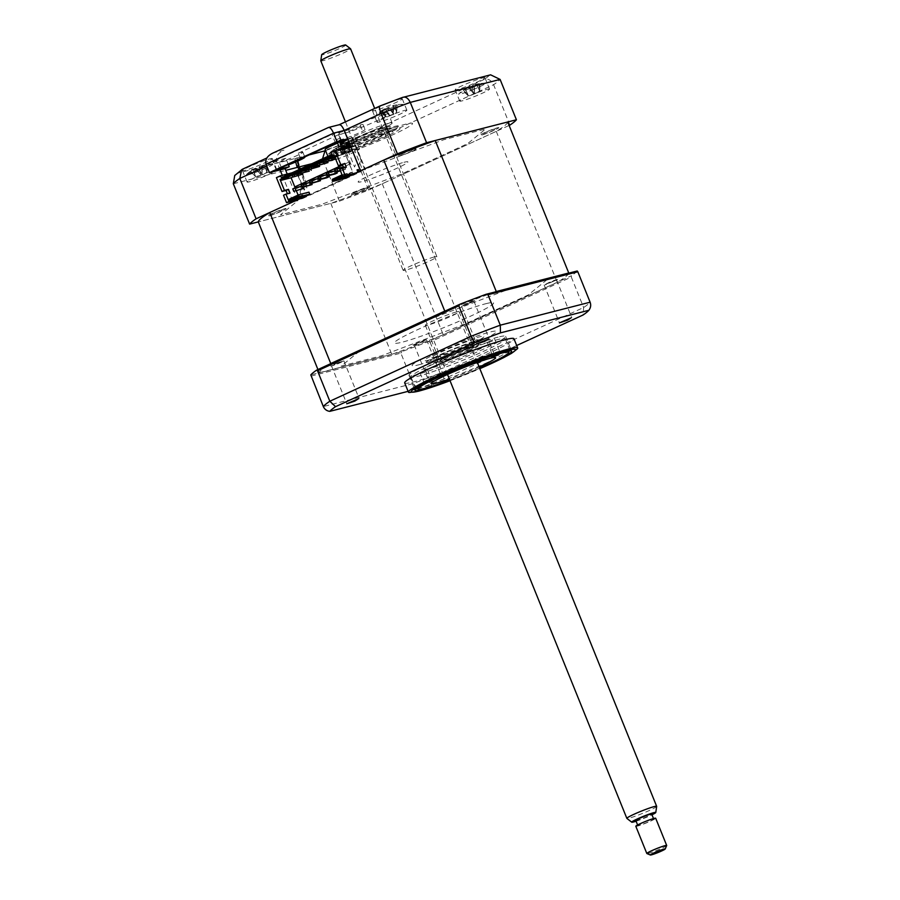 <?xml version="1.0" encoding="UTF-8"?>
<svg xmlns="http://www.w3.org/2000/svg" width="900" height="900" viewBox="0 0 900 900"><rect width="100%" height="100%" fill="white"/><g stroke="black" fill="none" stroke-linecap="round" stroke-linejoin="round"><path stroke-width="0.67" stroke-dasharray="4.5 3.38" d="M545.108 284.906L548.516 282.679L556.56 279.979L545.108 284.906M440.899 377.73L429.446 382.657L437.479 379.957L440.899 377.73M415.114 344.678L418.522 342.461L426.555 339.761L415.114 344.678M332.46 365.805L335.869 363.577L343.901 360.889L332.46 365.805M462.454 306.034L465.863 303.806L473.895 301.106L462.454 306.034M404.685 382.894A58.928 4.691 158 0 0 413.201 382.027A58.928 4.691 158 0 0 475.436 359.19A58.928 4.691 158 0 0 513.956 338.749M409.185 392.524A58.928 4.691 158 0 0 416.925 391.275A58.928 4.691 158 0 0 475.515 369.99A58.928 4.691 158 0 0 517.41 348.795M498.127 337.106A52.121 4.151 158 0 0 443.07 357.311A52.121 4.151 158 0 0 408.994 375.39A52.121 4.151 158 0 0 416.52 374.636A52.121 4.151 158 0 0 471.577 354.42A52.121 4.151 158 0 0 505.654 336.341A52.121 4.151 158 0 0 498.127 337.106M449.899 380.396A52.121 4.151 158 0 0 479.7 368.359M428.062 341.662L430.043 342.045L571.32 277.065L571.421 275.738L428.062 341.662A144.63 11.509 -22 0 1 401.951 351.596L310.804 374.895M577.238 270.99A144.63 11.509 -22 0 1 571.421 275.738M571.32 277.065L583.627 307.519L583.11 314.978M311.029 376.099L400.86 353.137L413.156 383.591L323.325 406.553M400.86 353.137L401.951 351.596M516.69 345.521L444.049 378.923L442.339 372.488A144.63 11.509 -22 0 1 413.156 383.591L418.207 388.755L408.105 391.343M444.049 378.923A140.602 11.194 -22 0 1 418.207 388.755M359.651 351.011L341.168 366.109L381.656 355.759L464.704 324.169L528.39 294.874L546.885 279.776L506.385 290.126L423.338 321.728L359.651 351.011M430.043 342.045L442.339 372.488L583.627 307.519A144.63 11.509 -22 0 0 590.119 302.209M288.338 164.486L285.84 158.299L279.191 162.225L281.194 167.186A13.388 1.069 158 0 0 281.947 167.006A13.388 1.069 158 0 0 288.484 164.857M295.695 161.989A13.388 1.069 158 0 0 297.799 161.066M304.459 157.072A13.388 1.069 158 0 0 302.918 157.365A13.388 1.069 158 0 0 300.33 158.13L340.571 139.624A13.388 1.069 158 0 0 342.124 139.331A13.388 1.069 158 0 0 356.276 134.145A13.388 1.069 158 0 0 365.029 129.499A13.388 1.069 158 0 0 363.094 129.69A13.388 1.069 158 0 0 362.171 129.949L360.169 124.987L344.959 131.108L332.021 134.415L335.419 142.841M279.191 162.225A13.388 1.069 158 0 0 279.945 162.056A13.388 1.069 158 0 0 294.098 156.859A13.388 1.069 158 0 0 302.85 152.213A13.388 1.069 158 0 0 300.915 152.415A13.388 1.069 158 0 0 298.327 153.18L300.33 158.13M298.327 153.18L338.58 134.674A13.388 1.069 158 0 0 340.132 134.381A13.388 1.069 158 0 0 354.274 129.184A13.388 1.069 158 0 0 363.026 124.538A13.388 1.069 158 0 0 361.091 124.74A13.388 1.069 158 0 0 360.169 124.987M482.614 77.929A16.065 1.282 -22 0 1 484.931 77.692A16.065 1.282 -22 0 1 474.424 83.261A16.065 1.282 -22 0 1 457.459 89.494A16.065 1.282 -22 0 1 455.13 89.73A16.065 1.282 -22 0 1 465.637 84.161A16.065 1.282 -22 0 1 482.614 77.929M487.215 89.314A16.065 1.282 -22 0 1 489.532 89.078A16.065 1.282 -22 0 1 479.025 94.657A16.065 1.282 -22 0 1 462.049 100.879A16.065 1.282 -22 0 1 459.731 101.115A16.065 1.282 -22 0 1 470.239 95.546A16.065 1.282 -22 0 1 487.215 89.314M341.798 141.424A16.065 1.282 -22 0 1 352.62 137.711A16.065 1.282 -22 0 1 354.938 137.475A16.065 1.282 -22 0 1 344.43 143.044A16.065 1.282 -22 0 1 327.454 149.276A16.065 1.282 -22 0 1 325.136 149.513M357.221 149.096A16.065 1.282 -22 0 1 359.539 148.86A16.065 1.282 -22 0 1 349.031 154.429A16.065 1.282 -22 0 1 332.055 160.661A16.065 1.282 -22 0 1 329.738 160.898A16.065 1.282 -22 0 1 340.245 155.329A16.065 1.282 -22 0 1 357.221 149.096M269.966 158.828A16.065 1.282 -22 0 1 272.284 158.602A16.065 1.282 -22 0 1 261.776 164.171A16.065 1.282 -22 0 1 244.8 170.404A16.065 1.282 -22 0 1 242.482 170.64A16.065 1.282 -22 0 1 252.99 165.06A16.065 1.282 -22 0 1 269.966 158.828M274.567 170.224A16.065 1.282 -22 0 1 276.885 169.987A16.065 1.282 -22 0 1 266.377 175.556A16.065 1.282 -22 0 1 249.401 181.789A16.065 1.282 -22 0 1 247.084 182.025A16.065 1.282 -22 0 1 257.591 176.445A16.065 1.282 -22 0 1 274.567 170.224M399.96 99.056A16.065 1.282 -22 0 1 402.277 98.82A16.065 1.282 -22 0 1 391.77 104.389A16.065 1.282 -22 0 1 374.794 110.621A16.065 1.282 -22 0 1 372.476 110.858A16.065 1.282 -22 0 1 382.984 105.278A16.065 1.282 -22 0 1 399.96 99.056M404.561 110.441A16.065 1.282 -22 0 1 406.879 110.205A16.065 1.282 -22 0 1 396.371 115.785A16.065 1.282 -22 0 1 379.395 122.006A16.065 1.282 -22 0 1 377.077 122.242A16.065 1.282 -22 0 1 387.585 116.674A16.065 1.282 -22 0 1 404.561 110.441M384.671 114.525A26.786 2.126 -22 0 1 388.541 114.131A26.786 2.126 -22 0 1 371.036 123.424A26.786 2.126 -22 0 1 342.743 133.808A26.786 2.126 -22 0 1 338.873 134.201A26.786 2.126 -22 0 1 356.389 124.909A26.786 2.126 -22 0 1 384.671 114.525M347.085 139.86A26.786 2.126 -22 0 1 388.271 123.435A26.786 2.126 -22 0 1 392.141 123.041A26.786 2.126 -22 0 1 375.188 132.097A26.786 2.126 -22 0 1 346.995 142.549M337.725 143.055A16.065 1.282 -22 0 1 341.032 141.716M507.735 121.984A134.46 10.699 -22 0 1 496.271 131.344L382.264 183.78A134.46 10.699 -22 0 1 330.772 203.366L258.289 221.895L339.446 201.15L322.537 158.782M339.446 201.15A144.63 11.509 158 0 0 368.629 190.046L352.327 149.692C350.325 145.091 348.739 142.616 347.569 142.267A136.597 10.867 -22 0 1 325.586 150.626M368.629 190.046L509.13 125.438M509.918 125.078L493.605 84.724C491.31 80.269 488.228 78.469 484.369 79.346L347.569 142.267M280.091 169.909L276.694 161.494C275.535 156.769 277.965 152.989 283.984 150.154L273.319 152.876L328.252 127.62L338.918 124.886L379.856 106.065A136.597 10.867 -22 0 1 402.401 97.481L490.624 74.835M234.743 175.489L238.028 173.081A136.597 10.867 -22 0 1 243.045 168.975L266.794 158.018M242.482 169.2L243.045 168.975M360.506 170.797L444.004 139.646L485.561 129.026L467.685 143.618L402.322 173.678L322.02 204.232L280.463 214.852L297.945 200.576L292.995 201.847M347.918 139.635L352.553 137.599L347.614 138.859M352.553 137.599L365.456 169.537M348.368 139.523L344.959 131.108M338.58 134.674L340.571 139.624M285.84 158.299L272.891 161.606L332.021 134.415M276.289 170.021L272.891 161.606M287.213 174.026L297.945 200.576M292.68 201.071L282.262 175.286M414.652 148.95A10.181 0.81 -22 0 1 411.75 151.324A10.181 0.81 -22 0 1 398.711 156.274A10.181 0.81 -22 0 1 401.614 153.911A10.181 0.81 -22 0 1 414.652 148.95M367.312 187.605A10.181 0.81 -22 0 1 364.41 189.968A10.181 0.81 -22 0 1 351.371 194.929A10.181 0.81 -22 0 1 354.274 192.566A10.181 0.81 -22 0 1 367.312 187.605M497.306 127.823A10.181 0.81 -22 0 1 494.404 130.196A10.181 0.81 -22 0 1 481.365 135.157A10.181 0.81 -22 0 1 484.267 132.784A10.181 0.81 -22 0 1 497.306 127.823M284.659 208.732A10.181 0.81 -22 0 1 281.756 211.095A10.181 0.81 -22 0 1 268.718 216.056A10.181 0.81 -22 0 1 271.62 213.694A10.181 0.81 -22 0 1 284.659 208.732M389.183 131.828A24.109 1.924 -22 0 1 392.659 131.468A24.109 1.924 -22 0 1 376.897 139.838A24.109 1.924 -22 0 1 351.439 149.175A24.109 1.924 -22 0 1 347.963 149.535A24.109 1.924 -22 0 1 363.713 141.165A24.109 1.924 -22 0 1 389.183 131.828M349.627 143.854A32.141 2.554 -22 0 1 394.47 126.461A32.141 2.554 -22 0 1 385.312 133.942A32.141 2.554 -22 0 1 344.149 149.602A32.141 2.554 -22 0 1 339.829 149.445M342.338 147.667A32.141 2.554 -22 0 1 343.665 146.903M349.099 147.071A32.141 2.554 158 0 0 345.15 152.078A32.141 2.554 158 0 0 386.303 136.418A32.141 2.554 158 0 0 395.471 128.936A32.141 2.554 158 0 0 350.629 146.329M330.716 155.014A45.529 3.623 158 0 0 334.665 156.893A45.529 3.623 158 0 0 392.974 134.707A45.529 3.623 158 0 0 405.956 124.11A45.529 3.623 158 0 0 350.145 145.159M344.284 147.87A45.529 3.623 158 0 0 343.024 148.466M342.315 148.804A45.529 3.623 158 0 0 331.684 154.417M492.874 339.93L487.147 341.944L492.874 339.93M449.798 380.137A48.746 3.881 158 0 0 479.599 368.1M487.856 362.261A50.884 4.05 -22 0 1 415.609 388.046A50.884 4.05 -22 0 1 415.339 387.799A50.884 4.05 -22 0 1 437.197 375.21A50.884 4.05 -22 0 1 484.582 356.04A50.884 4.05 -22 0 1 509.704 349.673A50.884 4.05 -22 0 1 509.681 350.032A50.884 4.05 -22 0 1 487.856 362.261M432.799 364.32A50.884 4.05 158 0 0 410.94 376.909A50.884 4.05 158 0 0 436.061 370.553A50.884 4.05 158 0 0 483.457 351.371A50.884 4.05 158 0 0 505.305 338.782A50.884 4.05 158 0 0 480.184 345.139A50.884 4.05 158 0 0 432.799 364.32M425.779 370.789L420.053 372.803L425.779 370.789M439.988 360.293A34.819 2.768 -22 0 1 472.41 347.175A34.819 2.768 -22 0 1 489.611 342.821A34.819 2.768 -22 0 1 474.649 351.439A34.819 2.768 -22 0 1 442.226 364.567A34.819 2.768 -22 0 1 425.036 368.91A34.819 2.768 -22 0 1 439.988 360.293M479.149 366.975A34.819 2.768 -22 0 1 449.348 379.024M336.803 171.81L336.274 170.494L326.306 173.475M335.171 170.775L336.274 170.494M335.171 173.936L334.17 171.461M328.41 175.657L327.881 174.352L317.925 177.322M326.779 174.634L327.881 174.352M326.79 177.795L325.789 175.32M320.029 179.516L319.5 178.211L309.532 181.181M318.397 178.493L319.5 178.211M318.397 181.654L317.396 179.167M311.636 183.375L311.108 182.07L301.151 185.04M310.005 182.351L311.108 182.07M310.016 185.501L309.015 183.026M342.54 164.97L349.223 162.011L350.021 163.991L343.44 167.197M336.949 169.042L334.699 169.616M340.447 170.876L343.564 170.078L342.754 168.086M343.564 170.078L345.656 169.11L340.29 170.482M301.624 186.21L292.759 188.899M303.255 187.234L302.726 185.917M330.772 203.366L391.781 354.364L319.298 372.892A134.46 10.699 -22 0 1 330.007 363.994M317.936 369.54L319.298 372.892M382.264 183.78L443.272 334.777A134.46 10.699 -22 0 1 391.781 354.364M496.271 131.344L557.28 282.352L443.272 334.777M568.721 273.173A134.46 10.699 -22 0 1 557.28 282.352M446.58 310.387A134.46 10.699 -22 0 1 494.606 292.118M297.191 199.912L299.329 199.373L298.327 196.898L299.655 196.549L300.656 199.035L302.659 198.518L300.06 192.083L302.4 186.593L296.685 172.463L276.424 177.638M287.404 193.725L283.523 195.21M292.331 175.567L300.33 173.52L292.882 176.94M300.926 175.005L300.33 173.52M308.711 169.661L302.321 172.935M302.209 172.654L301.196 172.912M309.105 167.85L311.13 167.333M334.474 159.581L333.877 158.096L327.488 161.37M327.375 161.089L326.363 161.347M335.666 159.03L336.364 158.715L335.61 158.906M348.683 162.146L344.981 152.989L335.756 157.23L336.364 158.715M335.756 157.23L335.014 157.421M349.223 162.011L342.585 165.06M301.286 186.289L295.605 188.91L295.706 187.718M296.134 188.764L350.021 163.991M326.081 163.44L325.485 161.955L319.095 165.229M317.104 165.814L310.714 169.076M310.601 168.795L309.589 169.054M318.983 164.936L317.97 165.195M317.486 164.002L325.485 161.955M325.879 160.144L333.877 158.096M344.981 152.989L334.856 155.576L333.923 154.721M343.699 167.839L339.817 169.324M346.298 167.175L343.879 168.289M338.816 178.279L341.899 177.188L339.019 178.774M342.99 175.399L351.979 172.249L342.99 175.399L343.789 177.379M352.777 174.229L351.979 172.249M347.186 173.475L347.985 175.455M347.794 174.172L348.277 175.376M332.381 179.314L342.517 176.726L352.688 172.046L349.481 164.126M342.416 175.759L342.056 174.87M342.551 174.634L352.688 172.046M343.316 178.706L342.517 176.726M298.091 195.086L298.8 196.83L288.675 199.417M295.605 188.91L296.336 190.71M287.584 194.175L290.002 193.072M281.419 177.694L297.551 173.565L304.245 190.159L306.596 184.669L300.881 170.528L292.118 172.778M300.881 170.528L296.685 172.463M297.551 173.565L301.354 171.551M312.952 166.477L347.873 150.424L331.74 154.553M311.04 167.119L304.571 170.336M347.873 150.424L354.566 167.018L356.918 161.528L351.202 147.386L330.941 152.572M351.202 147.386L355.399 145.463L350.752 146.644M302.659 198.518L361.361 171.518L358.762 165.083L361.103 159.604L355.399 145.463M355.894 172.924L357.885 172.001M361.361 171.518L359.359 172.035L359.123 171.439M412.785 149.805A7.796 0.619 158 0 0 402.806 153.607A7.796 0.619 158 0 0 400.579 155.419A7.796 0.619 158 0 0 410.558 151.627A7.796 0.619 158 0 0 412.785 149.805M365.445 188.46A7.796 0.619 158 0 0 355.466 192.263A7.796 0.619 158 0 0 353.239 194.074A7.796 0.619 158 0 0 363.218 190.271A7.796 0.619 158 0 0 365.445 188.46M299.329 199.373L358.031 172.373M300.656 199.035L359.359 172.035M403.976 162.304A26.786 2.126 -22 0 1 396.349 168.536A26.786 2.126 -22 0 1 362.048 181.586A26.786 2.126 -22 0 1 369.675 175.354A26.786 2.126 -22 0 1 403.976 162.304M495.439 128.678A7.796 0.619 158 0 0 485.46 132.48A7.796 0.619 158 0 0 483.233 134.291A7.796 0.619 158 0 0 493.211 130.5A7.796 0.619 158 0 0 495.439 128.678M282.791 209.588A7.796 0.619 158 0 0 272.812 213.39A7.796 0.619 158 0 0 270.585 215.201A7.796 0.619 158 0 0 280.564 211.399A7.796 0.619 158 0 0 282.791 209.588M474.84 300.645A7.796 0.619 158 0 0 467.752 302.929L461.588 306.101L468.236 303.964L474.84 300.645M413.662 344.7A7.796 0.619 158 0 0 416.554 344.363L425.779 340.358C427.174 339.469 426.262 339.581 423.045 340.684L413.662 344.7M485.854 303.705A53.449 4.252 -22 0 1 470.621 316.147A53.449 4.252 -22 0 1 402.188 342.18A53.449 4.252 -22 0 1 417.42 329.749A53.449 4.252 -22 0 1 485.854 303.705M557.539 279.675A7.796 0.619 158 0 0 552.262 281.081L544.342 284.794L557.539 279.675M338.152 362.543A7.796 0.619 158 0 0 330.649 366.075L336.78 364.32L343.755 361.035L338.152 362.543M343.226 167.006L335.149 170.719M334.834 170.865L326.756 174.578M326.452 174.724L318.375 178.436M318.06 178.571L309.983 182.295M309.679 182.43L301.601 186.143M298.8 196.83L308.97 192.15M301.624 189.36L300.623 186.885M345.656 169.11L344.655 166.635M293.512 198.157L302.501 195.007L293.512 198.157L294.311 200.138M298.305 196.931L298.789 198.135M303.3 196.987L302.501 195.007M344.115 146.498A14.467 1.147 -22 0 1 355.162 143.021A14.467 1.147 -22 0 1 340.043 150.581A14.467 1.147 -22 0 1 328.838 153.653A14.467 1.147 -22 0 1 344.115 146.498M340.166 147.893L341.91 147.544A36.596 5.636 85 0 1 342.259 146.498L346.511 144.506A36.596 33.671 -175.2 0 1 349.493 143.989L350.032 143.449A36.596 35.269 116.5 0 0 347.096 143.91L343.98 144.776A36.596 5.636 85 0 1 344.464 144.979L340.954 146.329A36.596 7.245 -127.4 0 0 340.155 146.25L335.902 148.252A36.596 35.269 116.5 0 0 333.371 149.895L332.831 150.435A36.596 33.671 -175.2 0 1 335.306 148.838L338.423 147.982A36.596 7.245 -127.4 0 0 338.389 148.905L340.166 147.893M350.032 143.449L349.718 150.874L348.952 143.775M355.162 143.021A37.496 37.496 0 0 0 344.43 144.54L344.79 152.246L340.155 146.25M344.79 152.246L344.835 153.146L348.322 152.19L340.065 155.374L344.835 153.146L344.464 144.979M344.812 152.213L340.954 146.329M340.065 155.374L338.321 155.273L335.902 148.252M333.765 149.625L338.321 155.273L335.306 148.838M336.454 153.067L333.371 149.895L332.831 150.435L338.13 155.351M338.389 148.905L343.564 154.417L338.389 147.803M343.035 154.001L341.91 147.544M348.322 152.19L349.526 150.941L346.511 144.506M349.718 150.874L347.096 143.91M348.649 141.435A23.029 1.834 -22 0 1 366.637 133.099A23.029 1.834 -22 0 1 385.942 126.27A23.029 1.834 -22 0 1 389.149 125.82A23.029 1.834 -22 0 1 375.019 133.571A23.029 1.834 -22 0 1 349.875 142.852A23.029 1.834 -22 0 1 349.279 142.999M348.289 144.506A24.109 1.924 158 0 0 349.436 144.225A24.109 1.924 158 0 0 375.75 134.516A24.109 1.924 158 0 0 390.532 126.405A24.109 1.924 158 0 0 387.18 126.877A24.109 1.924 158 0 0 348.986 142.267M434.272 256.972A18.214 1.451 158 0 0 415.035 264.037A18.214 1.451 158 0 0 403.132 270.36A18.214 1.451 158 0 0 405.765 270.09A18.214 1.451 158 0 0 425.002 263.025A18.214 1.451 158 0 0 436.905 256.714A18.214 1.451 158 0 0 434.272 256.972M382.162 128.002A18.214 1.451 158 0 0 362.925 135.067A18.214 1.451 158 0 0 351.022 141.379A18.214 1.451 158 0 0 353.655 141.12A18.214 1.451 158 0 0 372.892 134.055A18.214 1.451 158 0 0 384.795 127.744A18.214 1.451 158 0 0 382.162 128.002M347.175 143.359A23.029 1.834 -22 0 1 346.567 143.032M473.839 89.28A14.467 1.147 -22 0 1 458.831 93.881A14.467 1.147 -22 0 1 470.306 88.245A14.467 1.147 -22 0 1 485.156 83.239A14.467 1.147 -22 0 1 473.839 89.28M468.551 87.559L473.636 93.836L478.327 92.295L470.048 95.715L473.636 93.836L472.084 86.108L468.551 87.559A36.596 2.689 -128.4 0 1 468.529 87.176L467.64 87.491A37.496 37.496 0 0 0 458.831 93.881M478.327 92.295L479.734 90.934L479.543 83.633A36.596 35.696 -176.3 0 0 476.561 84.206L472.376 85.579L473.175 93.116L468.529 87.176L465.334 88.841A36.596 35.696 -176.3 0 0 462.836 90.54L463.702 90.101L463.309 90.686A36.596 34.087 142.7 0 1 465.84 88.999L470.025 87.615A36.596 2.689 -128.4 0 1 470.779 88.211L474.3 86.76A36.596 4.297 83.6 0 0 473.861 86.029L474.637 93.679M467.426 94.837L463.725 90.112L463.309 90.686L468.304 95.647L465.334 88.841M474.3 86.76L474.739 94.163L470.779 88.211M470.025 87.615L474.671 93.555L473.861 86.029L477.067 84.353A36.596 34.087 142.7 0 1 480.015 83.779L479.734 90.934M470.048 95.715L468.304 95.647L465.84 88.999M468.113 95.737L462.836 90.54M298.26 165.566L296.077 158.558L294.84 158.873L296.944 157.905L297.574 160.234M294.84 158.873L295.481 161.201M299.317 169.459L306.765 187.886A3.746 1.901 65.3 0 0 306.765 184.23L301.613 171.484M301.59 171.439L300.566 168.885M340.954 141.424L340.11 138.308L338.873 138.623L339.716 141.739M338.873 138.623L336.78 139.59L337.511 142.301M343.103 148.601L350.798 167.636A3.746 1.901 -114.7 0 0 350.786 163.98L344.441 148.264M438.694 362.678A23.029 1.834 158 0 0 462.206 354.094A23.029 1.834 158 0 0 478.069 345.915A23.029 1.834 158 0 0 474.75 346.095A23.029 1.834 158 0 0 449.618 355.376A23.029 1.834 158 0 0 435.488 363.116A23.029 1.834 158 0 0 438.694 362.678M475.189 344.711A24.109 1.924 -22 0 1 478.654 344.531A24.109 1.924 -22 0 1 462.06 353.093A24.109 1.924 -22 0 1 437.456 362.07A24.109 1.924 -22 0 1 434.104 362.531A24.109 1.924 -22 0 1 448.886 354.431A24.109 1.924 -22 0 1 475.189 344.711M470.981 347.827A18.214 1.451 158 0 0 451.744 354.892A18.214 1.451 158 0 0 439.841 361.204A18.214 1.451 158 0 0 442.463 360.945A18.214 1.451 158 0 0 461.7 353.88A18.214 1.451 158 0 0 473.614 347.558A18.214 1.451 158 0 0 470.981 347.827M456.48 311.929A18.214 1.451 158 0 0 437.243 318.994A18.214 1.451 158 0 0 425.329 325.316A18.214 1.451 158 0 0 427.961 325.046A18.214 1.451 158 0 0 447.199 317.981A18.214 1.451 158 0 0 459.113 311.67A18.214 1.451 158 0 0 456.48 311.929M394.549 108.979A14.467 1.147 -22 0 1 381.094 114.199A14.467 1.147 -22 0 1 376.178 114.998A14.467 1.147 -22 0 1 384.289 110.801A14.467 1.147 -22 0 1 402.502 104.366A14.467 1.147 -22 0 1 394.549 108.979M389.936 115.414L395.392 113.434L387.675 116.82L389.981 115.436L389.025 114.851L387.191 108.135L383.906 109.575A36.596 11.554 -130.5 0 1 384.593 108.889L384.694 108.776A37.496 37.496 0 0 0 376.178 114.998M395.392 113.434L396.686 112.073L395.876 104.985A36.596 33.626 -143 0 0 393.041 105.559L388.17 107.325L389.104 114.84L384.593 108.889L382.567 110.16A36.596 33.626 -143 0 0 380.306 111.825L381.668 111.589A36.596 32.017 113.6 0 1 384.053 109.89L388.924 108.124A36.596 11.554 -130.5 0 1 390.353 108.439L393.637 106.987A36.596 13.151 83.4 0 0 392.501 106.549L393.075 114.795M381.566 111.195L386.032 116.752L382.567 110.16M393.637 106.987L393.502 114.064L390.353 108.439M393.502 114.064L392.501 106.549L394.526 105.289A36.596 32.017 113.6 0 1 397.238 104.749L395.629 104.985L395.91 107.663M393.131 114.84L393.435 114.075L388.924 108.124M396.686 112.073L397.238 104.749M402.502 104.366A37.496 37.496 0 0 0 395.809 104.94L395.629 104.985M388.17 107.325A36.596 13.151 83.4 0 0 387.191 108.135M389.025 114.851L383.906 109.575M387.675 116.82L386.032 116.752L384.053 109.89M385.853 116.843L380.306 111.825M435.454 357.12A24.109 1.924 158 0 0 460.912 347.771A24.109 1.924 158 0 0 476.674 339.412A24.109 1.924 158 0 0 473.197 339.761A24.109 1.924 158 0 0 447.728 349.11A24.109 1.924 158 0 0 431.978 357.469A24.109 1.924 158 0 0 435.454 357.12M480.488 339.345A32.141 2.554 -22 0 1 471.319 346.826A32.141 2.554 -22 0 1 430.166 362.486A32.141 2.554 -22 0 1 439.324 355.005A32.141 2.554 -22 0 1 480.488 339.345M418.68 364.838A45.529 3.623 158 0 0 476.989 342.652A45.529 3.623 158 0 0 489.971 332.055A45.529 3.623 158 0 0 431.662 354.24A45.529 3.623 158 0 0 418.68 364.838M429.165 360.011A32.141 2.554 158 0 0 470.317 344.351A32.141 2.554 158 0 0 479.486 336.87A32.141 2.554 158 0 0 438.322 352.53A32.141 2.554 158 0 0 429.165 360.011M272.632 164.149A14.467 1.147 -22 0 1 261.754 169.954A14.467 1.147 -22 0 1 246.206 175.185A14.467 1.147 -22 0 1 246.184 174.78A14.467 1.147 -22 0 1 258.998 168.604A14.467 1.147 -22 0 1 272.509 164.149A14.467 1.147 -22 0 1 272.632 164.149M257.434 176.625L265.657 173.194L262.271 174.994L255.499 176.648L250.166 171.495L251.1 171.011L250.785 171.562A36.596 33.907 136.7 0 1 253.305 169.875L257.625 168.424A36.596 4.174 -128.7 0 1 258.491 168.975L261.99 167.513A36.596 5.782 83.5 0 0 261.439 166.826L262.204 174.611M261.99 167.513L262.271 174.994L261.439 166.826L264.465 165.218A36.596 33.907 136.7 0 1 267.39 164.644L266.771 164.565A36.596 35.516 -167.6 0 0 263.925 165.105A36.596 35.516 -167.6 0 0 263.79 165.127L262.789 165.386A37.496 37.496 0 0 1 263.925 165.105M266.243 164.666L267.041 171.833L267.39 164.644M266.749 169.504L266.771 164.565M267.041 171.833L263.79 165.127L259.47 166.59A36.596 5.782 83.5 0 0 259.065 167.153L255.566 168.615A36.596 4.174 -128.7 0 1 255.656 168.176L254.981 168.401A37.496 37.496 0 0 0 246.184 174.78M265.657 173.194L266.85 171.911L264.465 165.218M255.566 168.615L260.82 174.814L259.065 167.153M259.47 166.59L260.291 174.116L255.656 168.176L252.63 169.785A36.596 35.516 -167.6 0 0 250.166 171.495M255.499 176.648L250.785 171.562M262.294 174.364L258.491 168.975M345.701 45A12.982 1.035 -22 0 1 344.014 46.339A12.982 1.035 -22 0 1 330.39 52.301A12.982 1.035 -22 0 1 321.671 54.709M320.805 60.874A16.065 1.282 158 0 0 331.931 57.701A16.065 1.282 158 0 0 348.469 50.445A16.065 1.282 158 0 0 350.606 48.836M656.663 806.389A16.065 1.282 -22 0 1 654.514 807.941A16.065 1.282 -22 0 1 638.314 815.062A16.065 1.282 -22 0 1 626.895 818.415M636.097 821.227A12.982 1.035 158 0 0 651.994 814.804M635.805 820.508A8.572 0.686 158 0 0 641.745 818.809A8.572 0.686 158 0 0 650.554 814.95A8.572 0.686 158 0 0 651.701 814.084M638.944 824.591A8.572 0.686 158 0 0 637.808 825.457A8.572 0.686 158 0 0 643.736 823.77A8.572 0.686 158 0 0 652.556 819.9A8.572 0.686 158 0 0 653.704 819.034A8.572 0.686 158 0 0 647.764 820.732A8.572 0.686 158 0 0 638.944 824.591M666.686 845.539A10.71 0.855 -22 0 1 665.258 846.54A10.71 0.855 -22 0 1 654.626 851.231A10.71 0.855 -22 0 1 646.875 853.538M635.816 826.256A10.71 0.855 158 0 0 643.241 824.141A10.71 0.855 158 0 0 654.255 819.315A10.71 0.855 158 0 0 655.684 818.235M450.034 380.723A56.25 4.478 158 0 0 479.835 368.674M233.314 183.757L285.739 170.359M297.754 167.287L299.385 166.871M311.895 163.676L323.145 160.796A144.63 11.509 158 0 0 352.327 149.692L493.605 84.724A144.63 11.509 158 0 0 500.108 79.425M489.397 75.251A136.597 10.867 -22 0 1 484.369 79.346M309.229 154.879L238.028 173.081M266.029 164.216L276.694 161.494L266.771 166.061M344.576 147.724A26.786 2.126 158 0 0 348.345 147.667A26.786 2.126 158 0 0 382.646 134.618A26.786 2.126 158 0 0 390.274 128.385A26.786 2.126 158 0 0 349.853 144.405M343.069 153.979L342.259 146.498M476.561 84.206L479.531 91.013L477.067 84.353M393.041 105.559L396.506 112.163L394.526 105.289M476.291 341.28A26.786 2.126 -22 0 1 468.652 347.512A26.786 2.126 -22 0 1 434.351 360.562A26.786 2.126 -22 0 1 441.99 354.33A26.786 2.126 -22 0 1 476.291 341.28M253.305 169.875L255.69 176.569L252.63 169.785M262.26 174.364L257.625 168.424M544.14 284.996L559.44 322.875M414.146 344.779L429.446 382.657M331.493 365.906L346.793 403.785M461.486 306.124L476.786 344.002M450.034 380.734L479.835 368.696M408.994 375.39L415.001 390.251M505.654 336.341L511.65 351.191M473.895 301.106L489.206 338.985M343.901 360.889L359.213 398.767M426.555 339.761L441.866 377.64M556.56 279.979L571.86 317.858M302.85 152.213L304.751 156.938M363.026 124.538L365.029 129.499M489.532 89.078L484.931 77.692M359.539 148.86L354.938 137.475M276.885 169.987L272.284 158.602M406.879 110.205L402.277 98.82M392.141 123.041L388.541 114.131M341.719 141.221L338.873 134.201M377.077 122.242L372.476 110.858M247.084 182.025L242.482 170.64M329.738 160.898L327.892 156.319M459.731 101.115L455.13 89.73M347.963 149.535L346.095 148.05L348.683 147.555C361.08 145.013 399.071 127.192 392.974 129.116L392.659 131.468M494.595 338.94L500.591 353.79M416.475 388.406L415.609 388.046M410.94 376.909L415.339 387.799M427.5 369.787L433.507 384.637M489.611 342.821L495.608 357.683M425.036 368.91L431.044 383.76M420.053 372.803L426.049 387.652M505.305 338.782L509.704 349.673M509.31 350.899L509.681 350.032M487.147 341.944L493.144 356.794M338.389 147.791L343.418 154.226M348.93 143.831L349.436 148.703M343.924 144.743L344.756 152.651M333.63 149.704A37.496 37.496 0 0 0 328.838 153.653M389.149 125.82L390.532 126.405M351.022 141.379L403.132 270.36M384.795 127.744L436.905 256.714M478.957 83.767L479.509 89.134M468.529 87.142L473.254 93.184M485.156 83.239A37.496 37.496 0 0 0 474.851 84.634M478.069 345.915L478.654 344.531M425.329 325.316L439.841 361.204M459.113 311.67L473.614 347.558M435.488 363.116L434.104 362.531M381.769 111.229L383.67 113.659M384.75 108.754L389.981 115.436M476.674 339.412L478.541 340.897L475.954 341.392C465.728 344.441 455.321 348.334 444.757 353.081L431.662 359.831L431.978 357.469M255.656 168.143L260.46 174.274M272.509 164.149A37.496 37.496 0 0 0 266.591 164.588M447.502 374.456L345.442 121.849M477.304 362.419L374.67 108.405"/><path stroke-width="1.35" d="M570.892 317.959L559.44 322.875L567.484 320.186L570.892 317.959M358.245 398.858L346.793 403.785L354.825 401.085L358.245 398.858M488.239 339.086L476.786 344.002L484.83 341.303L488.239 339.086M479.835 368.696L503.55 357.705L511.571 353.317L517.41 348.795A58.928 4.691 158 0 0 517.691 347.985L513.956 338.749A58.928 4.691 158 0 0 505.451 339.604A58.928 4.691 158 0 0 443.205 362.452A58.928 4.691 158 0 0 404.685 382.894L408.42 392.13A58.928 4.691 158 0 0 409.185 392.524L418.624 391.207L450.034 380.734M517.691 347.985A58.928 4.691 158 0 0 509.186 348.851A58.928 4.691 158 0 0 446.94 371.689A58.928 4.691 158 0 0 408.42 392.13M479.7 368.359A52.121 4.151 158 0 0 511.65 351.191A52.121 4.151 158 0 0 504.124 351.956A52.121 4.151 158 0 0 449.066 372.161A52.121 4.151 158 0 0 415.001 390.251A52.121 4.151 158 0 0 422.527 389.486A52.121 4.151 158 0 0 449.899 380.396M577.238 270.99L577.822 271.766L487.991 294.728L486.09 294.289L577.238 270.99M577.822 271.766L590.119 302.209C591.154 305.134 590.726 307.822 588.859 310.286A140.602 11.194 -22 0 1 583.11 314.978L516.69 345.521M487.991 294.728L500.287 325.17L500.445 332.876L588.859 310.286M316.62 370.147L459.979 304.223L458.809 305.831L317.52 370.8L316.62 370.147A144.63 11.509 -22 0 0 310.804 374.895L323.325 406.553A144.63 11.509 -22 0 1 329.827 401.243L471.105 336.274L474.604 342.709A140.602 11.194 -22 0 1 500.445 332.876M317.52 370.8L329.827 401.243L335.543 406.665L474.604 342.709M459.979 304.223A144.63 11.509 -22 0 1 486.09 294.289M458.809 305.831L471.105 336.274A144.63 11.509 -22 0 1 500.287 325.17L590.119 302.209M408.105 391.343L329.782 411.356C326.767 410.963 324.608 409.354 323.325 406.553M329.782 411.356A140.602 11.194 -22 0 1 335.543 406.665M288.484 164.857A13.388 1.069 158 0 0 295.695 161.989M297.799 161.066A13.388 1.069 158 0 0 304.853 157.162A13.388 1.069 158 0 0 304.459 157.072M346.995 142.549A26.786 2.126 -22 0 1 346.343 142.718A26.786 2.126 -22 0 1 342.473 143.111A26.786 2.126 -22 0 1 347.085 139.86M327.892 156.319L325.136 149.513A16.065 1.282 -22 0 1 337.725 143.055M341.032 141.716A16.065 1.282 -22 0 1 341.798 141.424M509.13 125.438L509.918 125.078A144.63 11.509 158 0 0 516.409 119.767L426.577 142.729A144.63 11.509 158 0 0 397.395 153.833L381.094 113.49L344.205 130.444L347.614 138.859L336.949 141.593L333.54 133.178L266.029 164.216L269.426 172.631L285.041 168.649L289.238 166.714L276.289 170.021L335.419 142.841L347.918 139.635M426.577 142.729L410.276 102.386A144.63 11.509 158 0 0 381.094 113.49C379.373 108.877 378.956 106.403 379.856 106.065L339.221 124.718M516.409 119.767L500.108 79.425L410.276 102.386C408.06 97.965 405.428 96.323 402.401 97.481L490.624 74.835L500.108 79.425M292.68 201.071L292.995 201.847L256.106 218.801A144.63 11.509 158 0 0 249.615 224.111L258.289 221.895L317.936 369.54M249.615 224.111L233.314 183.757L234.743 175.489L242.482 169.2L266.794 158.018M322.537 158.782L325.012 150.84L309.229 154.879M256.106 218.801L239.805 178.459L241.695 169.65M336.949 141.593L269.426 172.631M347.614 138.859L360.506 170.797L397.395 153.833M289.238 166.714L288.338 164.486M285.041 168.649L287.213 174.026M282.262 175.286L280.091 169.909M339.142 124.751L328.478 127.474L273.319 152.876C267.3 155.711 264.87 159.491 266.029 164.216M338.918 124.886C340.493 124.234 342.248 126.09 344.205 130.444L333.54 133.178C331.582 128.812 329.827 126.956 328.252 127.62L328.478 127.474M339.829 149.445A32.141 2.554 -22 0 1 342.338 147.667M343.665 146.903A32.141 2.554 -22 0 1 349.627 143.854M350.629 146.329A32.141 2.554 158 0 0 349.099 147.071M350.145 145.159A45.529 3.623 158 0 0 344.284 147.87M343.024 148.466A45.529 3.623 158 0 0 342.315 148.804M331.684 154.417A45.529 3.623 158 0 0 330.716 155.014M498.87 354.78L493.144 356.794L498.87 354.78M479.599 368.1A48.746 3.881 158 0 0 487.586 364.522A48.746 3.881 158 0 0 508.489 352.811A48.746 3.881 158 0 0 486.034 357.998A48.746 3.881 158 0 0 439.065 376.92A48.746 3.881 158 0 0 418.387 389.216A48.746 3.881 158 0 0 449.798 380.137M431.775 385.639L426.049 387.652L431.775 385.639M449.348 379.024A34.819 2.768 -22 0 1 431.044 383.76A34.819 2.768 -22 0 1 445.995 375.154A34.819 2.768 -22 0 1 478.418 362.025A34.819 2.768 -22 0 1 495.608 357.683A34.819 2.768 -22 0 1 480.656 366.289A34.819 2.768 -22 0 1 479.149 366.975M337.275 172.969L329.411 174.982L328.41 172.507L326.306 173.475L327.308 175.95L335.171 173.936L337.275 172.969L336.803 171.81M328.41 172.507L335.171 170.775M329.411 174.982L327.308 175.95M320.017 176.366L317.925 177.322L318.926 179.797L326.79 177.795L328.882 176.828L321.019 178.841L320.017 176.366L326.779 174.634M328.882 176.828L328.41 175.657M321.019 178.841L318.926 179.797M311.636 180.214L309.532 181.181L310.534 183.656L320.501 180.686L312.637 182.7L311.636 180.214L318.397 178.493M320.501 180.686L320.029 179.516M312.637 182.7L310.534 183.656M303.244 184.072L301.151 185.04L302.152 187.515L312.109 184.545L304.245 186.547L303.244 184.072L310.005 182.351M312.109 184.545L311.636 183.375M304.245 186.547L302.152 187.515M340.29 170.482L337.793 171.124L336.791 168.649L343.226 167.006M343.44 167.197L336.949 169.042M336.791 168.649L334.699 169.616L335.7 172.091L340.447 170.876M337.793 171.124L335.7 172.091M295.864 190.406L294.863 187.931L292.759 188.899L293.76 191.374L303.728 188.393L293.76 191.374M294.863 187.931L301.624 186.21M303.728 188.393L303.255 187.234M285.941 194.107L283.523 195.21L286.526 202.646L297.191 199.912L309.769 194.13L308.97 192.15L298.834 194.737L288.675 199.417L288.54 200.542L285.941 194.107L290.002 193.072L288.495 189.349L284.434 190.395L280.035 179.505L333.923 154.721L338.321 165.611L344.79 163.463L346.298 167.175L339.817 169.324L342.416 175.759L332.257 180.439L332.651 181.429L343.316 178.706L383.76 160.11A134.46 10.699 -22 0 1 435.251 140.513L507.735 121.984L568.744 272.993A134.46 10.699 -22 0 1 568.721 273.173M435.251 140.513L496.26 291.521L568.744 272.993M383.76 160.11L444.769 311.108A134.46 10.699 -22 0 1 446.58 310.387M494.606 292.118A134.46 10.699 -22 0 1 496.26 291.521M292.118 172.778L280.62 175.714L276.424 177.638L282.026 191.498L286.088 190.463L287.404 193.725M309.769 194.13L299.104 196.852L298.834 194.737M294.817 176.186L294.21 174.701L292.331 175.567L292.928 177.053L302.816 174.139L292.928 177.053M302.321 172.935L302.816 174.139M301.196 172.912L294.21 174.701M309.308 171.146L301.309 173.194L309.308 171.146M311.591 168.469L310.984 166.984L309.105 167.85L309.701 169.335L319.59 166.421L309.701 169.335M311.13 167.333L317.104 165.814L317.554 166.95M319.973 164.61L319.376 163.125L317.486 164.002L318.082 165.487L327.971 162.574L318.082 165.487M327.488 161.37L327.971 162.574M326.363 161.347L319.376 163.125M328.365 160.763L327.757 159.278L325.879 160.144L326.475 161.629L335.61 158.906M335.666 159.03L326.475 161.629M335.014 157.421L327.757 159.278M342.585 165.06L294.806 186.919L342.54 164.97M295.706 187.718L295.335 186.784M292.882 176.94L291.105 177.761L294.806 186.919M319.095 165.229L319.59 166.421M310.714 169.076L311.197 170.28M309.173 170.797L308.711 169.661L300.713 171.709L301.309 173.194M309.589 169.054L300.713 171.709M317.97 165.195L310.984 166.984M280.035 179.505L280.969 180.36L334.361 155.801M280.969 180.36L291.105 177.761M338.321 165.611L342.382 164.576L343.699 167.839M344.79 163.463L342.382 164.576M342.236 168.221L345.229 175.646L332.651 181.429M342.101 177.683L339.019 178.774L342.101 177.683M347.985 175.455L352.777 174.229L348.593 176.153L343.789 177.379L347.985 175.455M345.229 175.646L355.894 172.924M348.277 175.376L348.593 176.153M342.056 174.87L332.381 179.314L332.257 180.439M296.336 190.71L298.091 195.086M288.54 200.542L298.71 195.862M299.104 196.852L286.526 202.646M286.088 190.463L288.495 189.349M284.434 190.395L282.026 191.498M340.729 164.509L335.126 150.638L330.941 152.572L331.74 154.553L281.419 177.694L280.62 175.714M311.04 167.119L312.952 166.477M301.354 171.551L304.571 170.336M350.752 146.644L335.126 150.638M359.123 171.439L358.369 169.56L357.03 169.898L357.885 172.001M258.289 221.895A134.46 10.699 -22 0 1 269.752 212.535L297.191 199.912M330.007 363.994A134.46 10.699 -22 0 1 330.761 363.544L444.769 311.108M269.752 212.535L330.761 363.544M299.104 198.911L294.311 200.138L298.496 198.214L303.3 196.987L299.104 198.911L298.789 198.135M349.279 142.999A23.029 1.834 -22 0 1 347.175 143.359M348.986 142.267A24.109 1.924 158 0 0 345.971 144.416L346.567 143.032A23.029 1.834 -22 0 1 348.649 141.435M345.971 144.416A24.109 1.924 158 0 0 348.289 144.506M297.574 160.234L298.935 165.263L296.843 166.23L299.317 169.459M295.481 161.201L296.843 166.23M300.566 168.885L298.26 165.566M339.716 141.739L340.875 145.98L338.771 146.947L337.511 142.301M344.441 148.264L341.887 144.855L340.954 141.424M343.103 148.601L340.875 145.98M320.794 60.806L321.671 54.709A12.982 1.035 -22 0 1 323.404 53.46A12.982 1.035 -22 0 1 336.476 47.7A12.982 1.035 -22 0 1 345.701 45L350.561 48.78A16.065 1.282 158 0 0 339.142 52.133A16.065 1.282 158 0 0 322.942 59.254A16.065 1.282 158 0 0 320.794 60.806A16.065 1.282 158 0 0 320.805 60.874L345.442 121.849M631.755 822.195L626.895 818.415A16.065 1.282 -22 0 1 626.85 818.37A16.065 1.282 -22 0 1 628.988 816.75A16.065 1.282 -22 0 1 645.525 809.494A16.065 1.282 -22 0 1 656.651 806.321A16.065 1.282 -22 0 1 656.663 806.389L655.785 812.486A12.982 1.035 158 0 0 647.066 814.894A12.982 1.035 158 0 0 633.442 820.856A12.982 1.035 158 0 0 631.755 822.195A12.982 1.035 158 0 0 636.097 821.227M651.994 814.804A12.982 1.035 158 0 0 654.053 813.735A12.982 1.035 158 0 0 655.785 812.486M653.512 818.561L651.701 814.084A8.572 0.686 158 0 0 645.761 815.783A8.572 0.686 158 0 0 636.941 819.641A8.572 0.686 158 0 0 635.805 820.508L637.616 824.985M650.351 855L646.875 853.538A10.71 0.855 -22 0 1 646.819 853.492A10.71 0.855 -22 0 1 648.248 852.413A10.71 0.855 -22 0 1 659.273 847.575A10.71 0.855 -22 0 1 666.686 845.46A10.71 0.855 -22 0 1 666.686 845.539L665.201 849.004A8.032 0.641 158 0 0 659.925 850.421A8.032 0.641 158 0 0 651.375 854.156A8.032 0.641 158 0 0 650.351 855A8.032 0.641 158 0 0 656.156 853.268A8.032 0.641 158 0 0 664.133 849.746A8.032 0.641 158 0 0 665.201 849.004M666.686 845.46L655.684 818.235A10.71 0.855 158 0 0 648.27 820.35A10.71 0.855 158 0 0 637.245 825.188A10.71 0.855 158 0 0 635.816 826.256L646.819 853.492M374.67 108.405L350.606 48.836A16.065 1.282 158 0 0 350.561 48.78M479.835 368.674A56.25 4.478 158 0 0 507.353 350.471A56.25 4.478 158 0 0 435.33 377.876A56.25 4.478 158 0 0 419.299 390.971A56.25 4.478 158 0 0 450.034 380.723M285.739 170.359L297.754 167.287M299.385 166.871L311.895 163.676M325.586 150.626A136.597 10.867 -22 0 1 325.012 150.84M266.771 166.061L239.805 178.459A144.63 11.509 158 0 0 233.314 183.757M349.853 144.405A26.786 2.126 158 0 0 344.576 147.724M342.473 143.111L341.719 141.221M379.721 106.087L402.829 97.301M418.387 389.216L416.475 388.406M508.489 352.811L509.31 350.899M626.85 818.37L447.502 374.456M656.651 806.321L477.304 362.419"/></g></svg>
